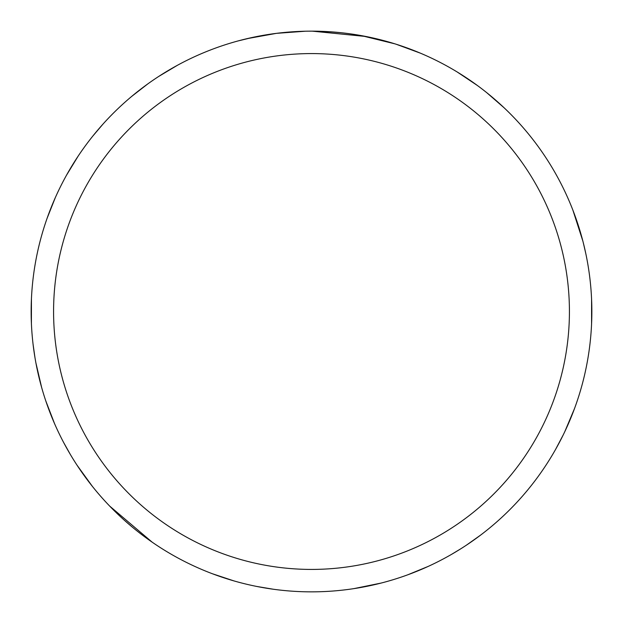<?xml version="1.0" encoding="UTF-8"?>
<svg xmlns="http://www.w3.org/2000/svg" width="623" height="623" viewBox="0 0 623 623"><rect width="100%" height="100%" fill="white"/><g stroke="black" fill="none" stroke-linecap="round" stroke-linejoin="round"><path stroke-width="0.93" d="M311.5 53.578A257.922 257.922 0 0 1 569.422 311.5A257.922 257.922 0 0 1 311.5 569.422A257.922 257.922 0 0 1 53.578 311.5A257.922 257.922 0 0 1 311.5 53.578M311.5 31.15A280.35 280.35 0 0 1 591.85 311.5A280.35 280.35 0 0 1 311.5 591.85A280.35 280.35 0 0 1 31.15 311.5A280.35 280.35 0 0 1 311.5 31.15M327.34 31.602L329.575 31.734M361.301 35.612L394.811 43.812M366.036 36.508L312.294 31.15M318.485 31.236L320.985 31.314M332.799 31.96L336.63 32.279M305.348 31.22L276.464 33.346L247.012 38.665M291.509 31.866L293.456 31.734M237.97 40.962L253.016 37.318M269.891 34.257L272.298 33.907M308.167 31.173L310.706 31.15M320.012 31.282L334.162 32.069M396.119 44.225L420.377 53.157M486.742 92.671L504.116 107.795M132.341 527.136L124.078 519.995M70.368 454.502L63.585 442.4M34.943 357.438L33.066 344.246M66.552 175.133L78.179 156.077M131.694 96.401L147.752 83.941M273.357 589.241L256.551 586.414M152.214 542.205L109.703 506.117M54.583 423.71L45.798 400.932M31.407 323.539L31.438 298.752M47.075 218.354L55.245 197.795M92.858 136.024L102.927 124.172M158.686 76.458L177.29 65.36M461.02 548.653L451.441 554.423M457.103 71.925L477.358 85.476M572.903 210.185L582.832 240.976M591.577 299.087L591.577 323.937M574.492 408.602L564.757 431.731M233.929 580.901L212.474 573.775M92.445 486.454L77.081 465.264M41.609 387.366L35.939 363.092M583.229 242.518L585.752 253.351M563.301 434.761L555.638 449.308M428.165 566.424L407.792 574.795M329.949 31.757L341.093 32.715M480.66 535.064L466.417 545.164M381.292 583.027L353.848 588.634"/></g></svg>
